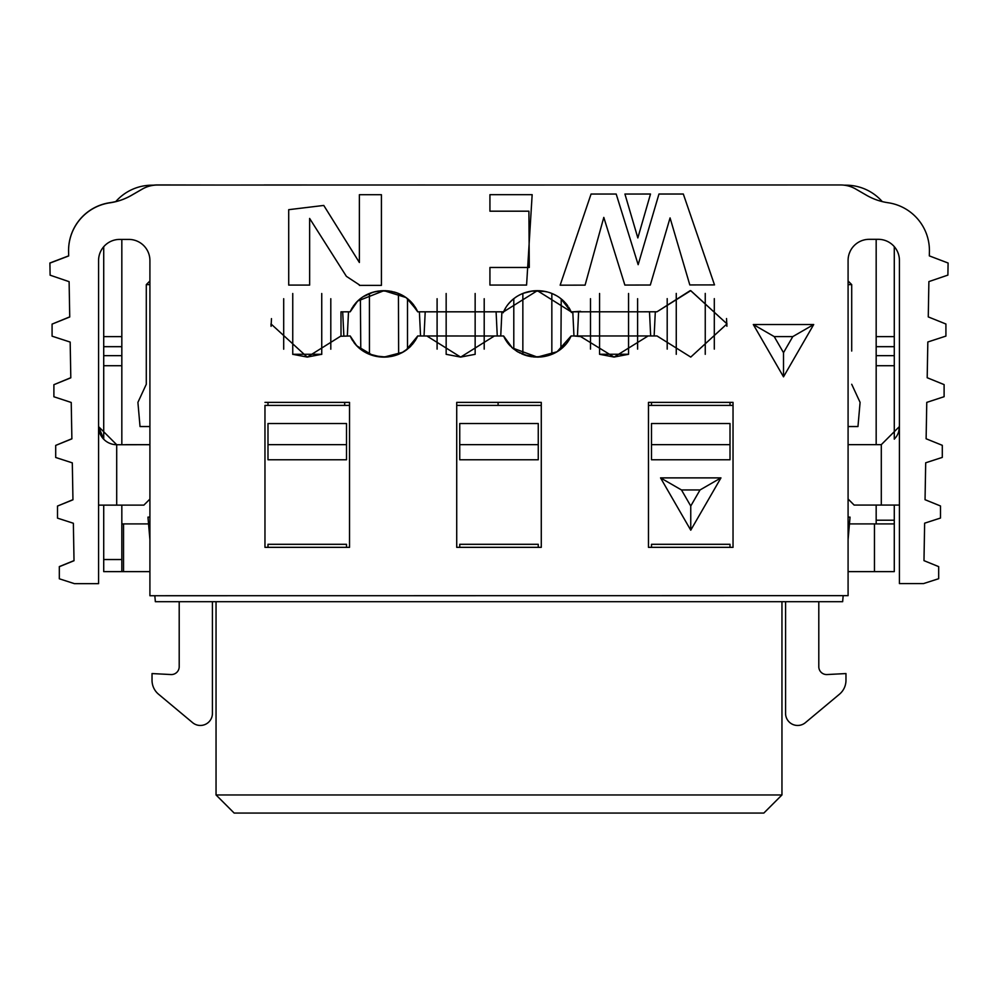 <?xml version="1.0" encoding="UTF-8"?>
<svg xmlns="http://www.w3.org/2000/svg" width="998" height="998" viewBox="0 0 998 998"><rect width="100%" height="100%" fill="white"/><g stroke="black" fill="none" stroke-linecap="round" stroke-linejoin="round"><path stroke-width="1.5" d="M763.832 813.071L234.168 813.071L216.042 794.957L781.958 794.957L763.832 813.071M848.088 280.987L851.706 284.617L851.706 351.046M851.706 384.267L860.089 402.381L857.968 426.545L848.088 426.545M848.088 517.139L850.047 517.139L848.088 539.556M843.173 595.656L842.649 601.694L155.351 601.694L154.827 595.731M781.958 601.694L781.958 794.957M216.042 601.694L216.042 794.957M149.912 539.556L147.953 517.139L149.912 517.139M149.912 426.545L140.032 426.545L137.911 402.381L146.294 384.267L146.294 284.617L149.912 280.987M146.294 351.046L146.294 384.267M851.706 284.617L848.088 284.617M733.031 405.4L733.031 402.381L730.012 402.381L730.012 405.4L733.031 405.4L648.475 405.4M541.278 405.4L456.722 405.4M349.525 405.4L264.969 405.4L267.988 405.4L267.988 402.381M149.912 284.617L146.294 284.617M346.506 459.766L267.988 459.766L267.988 423.526L346.506 423.526L346.506 459.766M267.988 547.341L267.988 544.309L346.506 544.309L346.506 547.341M538.259 459.766L459.741 459.766L459.741 423.526L538.259 423.526L538.259 459.766M459.741 547.341L459.741 544.309L538.259 544.309L538.259 547.341M730.012 547.341L730.012 544.309L651.494 544.309L651.494 547.341M690.753 530.188L720.955 477.88L660.551 477.88L690.753 530.188L690.753 506.023L681.484 489.956L660.551 477.88M730.012 423.526L651.494 423.526L651.494 459.766L730.012 459.766L730.012 423.526M730.012 444.659L651.494 444.659M720.955 477.88L700.035 489.956L690.753 506.023M681.484 489.956L700.035 489.956M538.259 444.659L459.741 444.659M346.506 444.659L267.988 444.659M264.969 405.4L264.969 547.341L349.525 547.341L349.525 402.381L264.969 402.381M651.494 405.4L651.494 402.381L648.475 402.381L648.475 547.341L733.031 547.341L733.031 402.381L648.475 402.381M498.089 405.4L498.089 402.381L482.084 402.406M344.684 405.4L344.684 402.381L328.691 402.381M541.278 402.381L456.722 402.381L456.722 547.341L541.278 547.341L541.278 402.381M115.706 201.658A48.316 48.316 0 0 1 152.033 185.191L154.041 185.191M844.345 185.191L845.967 185.191A48.316 48.316 0 0 1 882.244 201.596M59.319 566.702L74.014 560.726L73.365 523.264L57.51 518.137L57.51 506.048L72.954 499.798L72.305 462.86L55.701 457.483L55.701 445.407L71.881 438.858L71.232 402.468L53.892 396.767L53.892 384.692L70.808 377.818L70.172 342.077L52.083 336.176L52.083 324.101L69.735 316.99L69.112 281.673L50.112 275.186L49.9 263.11L68.662 255.962L68.588 251.484A48.316 48.316 0 0 1 109.942 202.819A60.391 60.391 180 0 0 131.462 195.358L142.302 189.096A30.202 30.202 -0 0 1 157.397 185.042L840.603 184.967A30.202 30.202 0 0 1 855.698 189.009L866.538 195.271A60.391 60.391 0 0 0 888.058 202.731A48.316 48.316 0 0 1 929.412 251.396L929.338 255.887L948.1 263.023L947.888 275.111L928.889 281.598L928.265 316.902L945.917 324.013L945.917 336.089L927.828 341.99L927.192 377.731L944.108 384.604L944.108 396.693L926.768 402.381L926.119 438.771L942.299 445.32L942.299 457.396L925.695 462.785L925.046 499.711L940.49 505.974L940.49 518.049L924.635 523.177L923.986 560.651L938.681 566.627L938.681 578.703L923.574 583.568L899.423 583.568L899.423 260.453A21.133 21.133 0 0 0 878.277 239.32L869.221 239.32A21.133 21.133 0 0 0 848.088 260.453L848.088 595.656L149.912 595.731L149.912 260.54A21.133 21.133 180 0 0 128.779 239.408L119.723 239.408A21.133 21.133 180 0 0 98.577 260.54L98.577 583.655L74.426 583.655L59.319 578.79L59.319 566.59L74.014 560.614M57.51 506.048L72.941 499.674M55.701 445.407L71.881 438.733M53.892 384.692L70.808 377.693M52.083 324.101L69.735 316.865M49.9 262.998L68.662 255.85M68.575 250.635L68.575 250.51A48.316 48.316 0 0 1 109.942 202.694A60.391 60.391 180 0 0 115.793 201.546M153.368 185.191A30.202 30.202 -0 0 1 157.397 184.929L214.533 185.029M271.007 324.375L271.107 326.234M292.751 354.278L321.743 354.278L307.247 357.084L292.751 354.315M552.967 353.878L537.348 357.109L529.988 356.423L523.364 354.539M628.553 354.253L599.561 354.253M783.505 376.832L813.707 324.525L753.303 324.525L783.505 376.832L783.505 352.668L774.223 336.6L753.303 324.525M340.879 336.251L350.186 335.977L356.71 345.807L373.115 355.6L383.943 357.109L402.83 352.244L405.986 350.261L417.725 335.977L494.422 335.989M494.422 335.977L503.591 335.977L512.361 347.953L537.348 357.109L557.109 351.733L571.106 335.977L656.996 335.952L690.753 357.084L726.993 323.876L690.753 290.655L656.996 311.788L580.312 311.813L571.106 311.813L537.348 290.68L503.591 311.813L417.725 311.813L408.456 299.437L405.986 297.529L383.943 290.68L357.658 301.034L350.186 311.813L340.979 311.825L341.017 335.989M850.121 251.396L849.286 253.442M899.423 260.453A21.133 21.133 0 0 0 894.283 246.643L894.283 336.625L876.169 336.625L876.169 444.659M157.397 185.004A30.202 30.202 180 0 0 142.302 189.059L131.462 195.321A60.391 60.391 0 0 1 109.942 202.781A48.316 48.316 180 0 0 76.372 224.288L76.372 224.238A48.316 48.316 -0 0 1 109.942 202.731A60.391 60.391 180 0 0 115.756 201.596M153.655 185.191A30.202 30.202 -0 0 1 157.397 184.967L157.397 184.929M840.603 184.967L783.467 184.967M733.942 184.967L647.577 184.967M657.233 184.967L570.868 184.967M264.058 184.967L350.423 184.992M580.537 184.979L340.767 184.992M417.463 184.967L424.973 184.967M341.004 335.964L307.247 357.109L271.007 323.938L271.107 326.259M386.625 357.022L385.178 357.097M384.068 357.109L383.082 357.109M382.321 357.084L381.585 357.047M475.148 354.315L460.652 357.084L446.156 354.315M550.996 293.125L551.844 293.449L551.844 354.34L546.642 355.999M531.21 356.635L530.237 356.461M527.555 355.874L526.757 355.662M521.667 353.841L523.488 354.589M628.553 293.487L628.553 354.302L614.057 357.059L599.561 354.29L599.561 293.487M580.537 311.314L572.79 311.813L578.615 311.813L577.443 335.977M522.865 293.449L524.549 292.826M536.188 290.692L542.675 291.042M427.007 311.813L419.385 311.813L425.21 311.813L424.038 335.977M624.923 194.036L650.509 194.024L637.834 237.923L624.923 194.036M591.066 194.036L616.19 194.036L638.159 264.682L658.967 194.024L683.318 194.024L714.506 284.904L689.818 284.941L670.07 217.913L650.322 285.016L624.86 285.066L603.802 217.402L585.09 285.129L560.152 285.178L591.066 194.036M489.931 211.189L489.931 194.672L532.159 194.672L526.582 285.054L489.931 285.054L489.931 267.476L529.277 267.476L528.903 211.189L489.931 211.189M359.38 284.879L346.381 276.334L309.63 218.437L309.642 285.091L288.721 285.091L288.709 209.68L323.764 205.438L359.38 262.486L359.38 194.71L381.423 194.71L381.423 285.366L359.38 285.366M813.707 324.525L792.786 336.6L783.505 352.668M774.223 336.6L792.786 336.6M350.934 310.203L350.335 311.488M350.572 310.964L353.666 305.65M355.725 303.068L356.922 301.758M356.76 301.932L358.282 300.448M360.64 298.452L359.991 298.976M358.145 300.573L361.002 298.177M363.023 296.78L373.077 292.202L380.45 290.83L391.94 291.491L387.062 290.805M362.611 297.042L365.592 295.246M367.102 294.485L363.621 296.394M374.599 291.803L370.42 293.075M371.044 292.851L373.327 292.14M375.398 291.616L374.724 291.778M375.685 291.553L378.367 291.079M378.067 291.117L376.895 291.316M375.597 291.578L385.515 290.705M392.239 291.553L385.814 290.717M387.548 290.842L389.195 291.029M389.632 291.092L385.59 290.717M396.381 292.701L393.611 291.878M397.778 293.187L396.006 292.576M410.889 301.708L412.972 304.053L406.885 298.177L399.973 294.098M398.689 293.549L393.923 291.965M397.94 293.25L401.059 294.61M406.348 297.791L417.164 310.615L415.617 307.796M568.673 307.184L571.093 311.788L560.851 298.614M726.993 323.876L690.678 290.655M690.167 290.655L656.996 311.788M580.537 336.488L614.057 357.084L647.69 336.226M503.978 336.837L505.2 339.22L503.978 336.837M505.949 340.48L512.436 348.015M534.417 357.01L533.481 356.922M538.421 357.097L537.024 357.109M540.33 356.997L541.103 356.935M541.253 356.922L544.397 356.473M543.885 356.573L546.754 355.974M547.902 355.675L545.544 356.249M549.686 355.126L555.749 352.519M517.55 351.72L528.254 356.049L534.055 356.972L545.819 356.199L552.356 354.128M555.824 352.469L559.516 350.173M563.171 347.192L565.492 344.821M567.725 342.015L569.821 338.596M569.359 339.47L570.893 336.463M419.385 311.813L420.557 335.977L426.87 335.977L460.652 357.109L494.397 335.977M417.513 336.376L405.986 350.261L402.331 352.519M391.777 356.323L389.819 356.673M388.596 356.835L387.948 356.91M388.334 356.872L387.311 356.972M386.525 357.034L387.561 356.947M384.517 357.109L385.877 357.059M380.949 356.997L377.731 356.623M379.115 356.81L380.076 356.922M379.028 356.81L377.119 356.523M377.331 356.56L381.698 357.047M375.697 356.236L377.543 356.585M373.976 355.824L386.114 357.059L392.464 356.186L401.969 352.718M358.369 347.429L359.317 348.265M358.968 347.953L356.448 345.533M356.199 345.258L354.664 343.462M351.982 339.532L351.408 338.509M351.758 339.158L350.909 337.524M76.372 224.238A12.076 12.076 0 0 1 76.896 223.502M103.717 505.125L103.717 571.617L121.831 571.617L103.717 571.617L121.831 571.617L121.831 505.125M103.717 246.731L103.717 439.232M894.283 571.617L894.283 523.9L894.283 571.617L848.088 571.617M848.088 444.659L881.296 444.659L899.423 426.545L898.736 431.498A18.114 18.114 0 0 1 896.416 436.55L894.283 439.17L894.283 336.625M894.283 505.063L894.283 523.9L874.46 523.9L874.46 571.617M881.296 444.659L881.296 505.063L899.423 505.063M881.296 505.063L854.126 505.063L848.088 499.012M149.912 499.087L143.874 505.125L98.577 505.138M116.704 505.125L116.704 444.734L149.912 444.709L116.704 444.734L98.577 426.62M116.704 444.734L116.704 444.709A18.114 18.114 -0 0 1 98.577 426.595M125.76 444.659L149.912 444.646L125.76 444.709M103.717 439.17A18.114 18.114 -0 0 1 98.577 426.545L103.717 439.145M647.814 311.8L655.312 311.8L654.139 335.952M494.397 311.813L501.907 311.813L500.734 335.977M341.004 311.825L348.502 311.813L347.329 335.977M572.79 311.813L573.962 335.977L580.537 336.551M121.831 444.709L121.831 239.408M876.169 239.32L876.169 336.625M876.169 523.9L876.169 505.063M121.831 571.617L123.54 571.617L123.54 523.9L121.831 523.9M849.46 523.9L874.46 523.9M785.576 601.694L785.576 713.383A12.076 12.076 0 0 0 805.398 722.652L839.468 694.209A18.114 18.114 0 0 0 845.967 680.299L845.967 673.563L827.055 674.548A7.847 7.847 0 0 1 818.797 666.714L818.797 601.694M705.249 354.315L705.249 293.424M714.306 349.113L714.306 298.627M726.519 318.549L726.893 326.259M667.2 298.627L667.2 349.113M676.257 293.424L676.257 354.315M330.8 349.2L330.8 298.714M342.688 311.825L343.861 335.977M321.743 354.402L321.743 293.512M292.751 293.512L292.751 354.402M271.094 326.321L271.468 318.636M283.694 298.714L283.694 349.2M446.156 293.512L446.156 354.327M437.099 298.714L437.099 349.125M484.205 349.125L484.205 298.714M496.093 311.813L497.266 335.977M475.148 354.327L475.148 293.512M398.639 354.265L398.439 293.449L400.161 294.185M407.496 349.125L407.496 298.651M360.39 298.651L360.777 349.437M368.649 293.786L369.422 293.462L369.447 354.34M590.504 298.689L590.504 349.113M637.61 349.113L637.61 298.689M649.498 311.8L650.671 335.952M560.901 349.138L561.225 298.913M513.795 298.651L513.795 349.138L511.65 347.304M523.713 293.125L524.786 292.738L522.852 293.449L522.852 354.34M123.54 523.9L148.54 523.9M149.912 571.617L123.54 571.617M179.203 601.694L179.203 666.714A7.847 7.847 0 0 1 170.945 674.548L152.033 673.563L152.033 680.299A18.114 18.114 0 0 0 158.532 694.209L192.602 722.652A12.076 12.076 0 0 0 212.424 713.383L212.424 601.694M121.831 336.625L103.717 336.625M103.717 559.529L121.831 559.529M103.717 365.717L121.831 365.717M103.717 355.662L121.831 355.662M121.831 346.68L103.717 346.68M894.283 346.68L876.169 346.68M876.169 355.662L894.283 355.662M876.169 365.717L894.283 365.717M894.283 520.207L876.169 520.207M383.02 357.097L386.251 357.047M384.779 357.109L387.411 356.96M395.869 355.263L397.004 354.876M373.751 355.775L370.857 354.876M395.62 355.338L397.054 354.864M391.228 356.436L393.224 356.012M394.834 355.575L397.591 354.664M382.633 357.097L380.65 356.972M377.207 356.536L375.922 356.286M366.254 352.88L376.92 356.486M372.391 355.375L369.896 354.515M371.555 355.113L372.703 355.475M371.156 354.976L369.971 354.539M396.106 355.188L394.672 355.625M369.51 354.365L373.027 355.575M372.516 355.413L374.4 355.937M373.152 355.6L365.555 352.519M396.368 355.101L401.62 352.893M384.729 357.109L383.968 357.109M371.493 355.088L370.632 354.789M392.464 356.186L394.41 355.7M524.1 354.814L526.557 355.6M541.378 356.91L535.365 357.059L523.626 354.639M525.123 355.163L524.362 354.914M531.048 356.61L531.909 356.735M543.286 356.66L542.401 356.785M543.972 356.548L549.636 355.151M554.352 353.23L541.989 356.835M540.405 356.997L542.213 356.81M527.905 355.962L525.697 355.35M537.573 357.109L539.082 357.072M553.641 353.566L549.96 355.039M548.201 355.587L549.149 355.3M543.324 356.66L544.883 356.386M524.461 354.939L525.21 355.188M528.453 291.69L530.237 291.329M546.567 291.765L541.702 290.917M538.346 290.692L532.982 290.917M532.757 290.942L531.946 291.054M531.884 291.054L528.578 291.666M530.936 291.204L527.93 291.815M523.177 293.325L524.836 292.726M534.155 290.805L533.219 290.892M545.594 291.553L542.039 290.954M523.389 293.25L532.745 290.942L541.29 290.88L547.029 291.89M540.417 290.792L539.407 290.73M539.93 290.767L539.157 290.717M524.923 292.701L526.196 292.289M527.543 291.915L526.333 292.252M528.441 291.703L532.82 290.942L545.419 291.516M531.011 291.191L523.551 293.187M541.44 290.892L536.662 290.68M524.736 292.751L522.378 293.649M531.447 291.117L543.024 291.092M534.067 290.817L533.406 290.88M538.658 290.705L537.685 290.68M536.325 290.692L535.277 290.73M542.962 291.079L543.648 291.179M545.532 291.541L547.615 292.04M543.885 291.229L543.112 291.104M534.866 290.755L534.117 290.817M546.368 291.728L543.947 291.229M539.332 290.73L538.558 290.692M546.729 291.815L547.465 292.002M550.397 292.901L549.711 292.676M550.821 293.063L550.172 292.826M550.734 293.025L551.457 293.3M551.383 293.262L550.509 292.95M545.644 291.553L547.403 291.977M528.167 291.765L531.285 291.142M549.611 292.639L548.476 292.277M371.356 292.751L374.437 291.84M371.518 292.688L370.283 293.125M371.705 292.626L372.479 292.389M396.742 292.813L394.983 292.252M390.767 291.266L397.454 293.075M397.054 292.925L394.322 292.065M399.063 293.711L397.316 293.025M372.591 292.352L371.83 292.589M395.645 292.451L396.306 292.676M392.039 291.516L390.867 291.291M370.096 293.2L374.088 291.927M391.578 291.416L390.729 291.266M371.244 292.788L373.09 292.202M396.53 292.751L394.222 292.04M398.027 293.287L400.922 294.547M382.708 290.692L381.448 290.755M356.523 302.182L357.134 301.546M361.126 298.09L358.245 300.473M358.22 300.498L361.937 297.504M360.802 298.34L359.742 299.175M365.942 295.071L366.852 294.61M378.691 291.029L377.456 291.216M385.34 290.705L381.298 290.767M382.883 290.692L381.024 290.792M400.622 294.398L402.306 295.258M403.629 296.007L404.277 296.394M375.922 291.503L374.886 291.728M373.339 292.127L372.703 292.314M368.449 293.874L369.422 293.462M370.732 292.963L371.643 292.651M385.939 290.73L382.471 290.705M399.711 293.986L402.468 295.346M402.905 295.583L403.579 295.969M408.594 299.55L405.363 297.092M409.879 300.71L411.151 301.97M411.45 302.294L417.725 311.838L412.823 303.866M415.916 308.282L416.416 309.18M416.964 310.228L415.854 308.195M412.96 304.028L417.725 311.825L413.247 304.378M416.565 309.455L415.655 307.846M402.955 295.62L400.086 294.148M406.061 297.579L406.86 298.165M409.417 300.286L410.852 301.67M396.917 292.876L399.437 293.861M399.487 293.886L401.77 294.971M402.032 295.109L406.099 297.616M416.004 308.444L416.939 310.178M417.389 311.151L413.733 305.014M409.966 300.797L409.28 300.149M402.107 295.146L401.421 294.797M416.203 308.794L416.752 309.804M414.968 306.785L417.164 310.615M414.844 306.586L417.725 311.838L412.81 303.854M412.461 303.429L409.592 300.435M403.891 296.156L404.789 296.718M415.779 308.07L417.626 311.588M351.171 309.754L352.119 308.02M351.807 308.557L350.797 310.49M355.75 303.03L353.404 306.012M351.783 308.607L350.186 311.8M353.803 305.463L353.167 306.374M352.431 307.496L351.209 309.667M351.071 309.941L352.257 307.783M350.859 310.353L351.358 309.38L350.859 310.353M384.979 290.692L374.949 291.715L368.487 293.849M374.974 291.715L376.071 291.466M367.863 294.136L367.239 294.422M363.759 296.306L363.135 296.705M365.143 295.495L367.563 294.273M362.449 297.154L361.812 297.591M367.027 294.522L363.359 296.556M358.382 300.348L360.503 298.564M363.896 296.219L366.091 294.984M570.706 310.927L570.008 309.505M569.771 309.056L569.197 308.045M563.858 301.246L564.494 301.883M562.735 300.186L559.703 297.741M558.843 297.154L559.541 297.641M565.392 302.856L567.687 305.712M554.252 294.51L553.591 294.198M553.403 294.111L552.667 293.799M556.847 295.895L552.555 293.749M554.601 294.684L555.487 295.134M556.921 295.932L555.399 295.096M556.934 295.944L554.514 294.635M565.267 302.718L566.802 304.54M521.031 294.235L519.709 294.884M520.931 294.285L518.611 295.458M515.554 297.354L516.178 296.942M525.297 292.564L521.555 293.998M521.717 293.923L523.276 293.287M522.465 293.612L521.181 294.173M527.331 291.977L529.439 291.478M531.572 291.104L530.25 291.316M516.116 296.98L517.201 296.281M519.546 294.959L518.187 295.707M549.96 292.751L550.609 292.975M518.623 295.458L517.039 296.381M513.059 299.25L508.955 303.267M513.596 298.814L514.232 298.315M551.682 293.387L554.676 294.722M557.433 296.244L558.755 297.092M562.997 300.423L567.787 305.862M569.721 308.981L570.906 311.364M566.827 304.577L567.463 305.413M566.652 304.353L567.4 305.326M569.708 308.956L571.255 312.125M570.968 311.488L569.222 308.095M570.083 309.667L570.819 311.176M570.868 311.276L569.11 307.908M570.17 309.829L570.956 311.463M571.118 311.813L571.442 312.536M503.192 312.761L505.911 307.372M506.597 306.324L508.593 303.691M507.57 304.964L510.889 301.196M513.558 298.839L516.415 296.78M559.342 297.491L562.373 299.862M559.629 297.691L558.443 296.88M503.516 311.962L503.204 312.686M503.728 311.526L505.786 307.584M504.489 309.891L505.188 308.594M505.574 307.92L505.175 308.607M509.105 303.093L507.932 304.502M512.86 299.412L513.658 298.764M511.013 301.084L511.7 300.435M510.614 301.483L508.918 303.292M508.905 303.305L511.313 300.797M508.256 304.103L506.934 305.837M504.589 309.704L503.79 311.364M512.498 299.724L511.824 300.311M504.701 309.48L505.387 308.257M504.851 309.218L503.853 311.239M505.213 308.544L503.803 311.339M505.262 308.469L506.685 306.199M506.722 306.137L508.855 303.367M507.545 305.001L508.88 303.355M505.25 308.482L504.402 310.079M504.477 309.929L504.065 310.765M571.068 336.064L570.769 336.713M570.806 336.638L570.432 337.424M569.509 339.17L571.106 336.002M569.421 339.332L570.469 337.361M566.103 344.098L565.404 344.909M562.947 347.404L562.074 348.177M555.961 352.394L561.275 348.851M560.839 349.188L559.466 350.211M558.743 350.697L555.674 352.556M555.262 352.768L552.106 354.228M517.488 351.683L516.727 351.209M553.391 353.679L555.449 352.681M556.073 352.331L561.462 348.689M564.868 345.495L562.884 347.454M564.12 346.269L566.465 343.661M570.594 337.112L569.284 339.582M555.287 352.756L557.42 351.546M558.181 351.084L566.128 344.073M566.44 343.699L567.076 342.888M569.596 339.021L568.486 340.892M569.546 339.095L569.945 338.359M565.08 345.271L567.188 342.751M564.768 345.607L567.55 342.264M507.945 343.3L507.421 342.613M559.279 350.335L556.734 351.957M553.029 353.841L552.293 354.153M551.37 354.527L550.559 354.826M505.312 339.395L506.136 340.767M506.685 341.59L508.107 343.499M505.025 338.871L505.462 339.669M507.708 343L510.315 346.007M540.904 356.947L540.08 357.022M527.842 355.949L528.99 356.211M523.576 354.614L522.927 354.365M520.282 353.192L519.659 352.893M509.13 344.722L507.096 342.177M527.156 355.775L528.067 355.999M518.598 352.319L517.862 351.907M517.189 351.496L516.428 351.022M506.111 340.717L503.828 336.501M503.591 336.014L504.24 337.361L503.603 335.989M503.641 336.089L504.389 337.698M507.857 343.2L508.98 344.56M517.675 351.783L517.039 351.408M516.927 351.333L512.361 347.953M565.816 344.447L567.238 342.688M355.75 344.747L354.128 342.776M350.747 337.187L351.171 338.023M363.334 351.209L366.278 352.893M358.931 347.928L354.452 343.187M352.893 341.017L352.02 339.594M417.725 335.989L416.677 338.122M405.001 350.934L403.691 351.745M374.811 356.036L373.314 355.65M411.8 344.959L417.725 335.939L413.646 342.888M412.76 343.998L406.822 349.649L402.019 352.693M394.771 355.6L394.148 355.775M375.348 356.161L374.699 356.012M372.903 355.538L371.992 355.251M369.697 354.44L368.312 353.866M368.05 353.741L381.049 357.01L391.54 356.373M366.753 353.142L364.395 351.857M362.461 350.647L361.239 349.787M355.425 344.372L354.739 343.549M352.544 340.468L352.107 339.732M351.82 339.233L351.471 338.596M410.926 346.044L409.567 347.379M401.658 352.88L409.018 347.828L416.066 339.133M417.301 336.837L415.38 340.38M416.391 338.659L417.239 337.025M416.628 338.222L416.228 338.958M398.751 354.215L397.653 354.639M396.643 355.001L397.279 354.789M383.444 357.109L382.795 357.097M380.862 356.997L381.573 357.047M381.772 357.047L381.024 357.01M393.773 355.862L394.584 355.65M398.264 354.415L399.188 354.028M399.886 353.729L398.339 354.377M404.153 351.471L405.375 350.685M382.646 357.097L385.677 357.072M387.461 356.96L391.703 356.348M416.49 338.409L415.006 340.954M410.24 346.68L406.436 349.936M398.177 354.44L397.391 354.739M366.728 353.13L364.045 351.658M402.656 352.344L404.963 350.959M416.578 338.31L416.902 337.686M412.997 343.512L409.704 347.179M416.166 338.896L413.471 342.963M374.175 355.887L374.911 356.061M350.585 336.85L351.371 338.409M354.253 342.938L354.777 343.586M357.82 346.917L358.656 347.691M359.38 348.314L360.253 349.026M363.072 351.046L366.129 352.818M367.189 353.342L367.813 353.641M368.886 354.103L369.846 354.502M370.732 354.826L365.493 352.481M373.277 355.637L374.312 355.912M402.868 352.219L406.298 350.036M350.834 337.374L351.546 338.759M356.373 345.445L355.276 344.198M354.839 343.674L354.19 342.85M354.003 342.601L358.556 347.591M365.992 352.756L367.514 353.504M375.972 356.298L375.31 356.161M364.47 351.907L363.309 351.196M352.319 340.093L350.922 337.549M362.087 350.385L362.848 350.897M363.047 351.034L359.093 348.065M356.822 345.919L353.729 342.227"/></g></svg>
